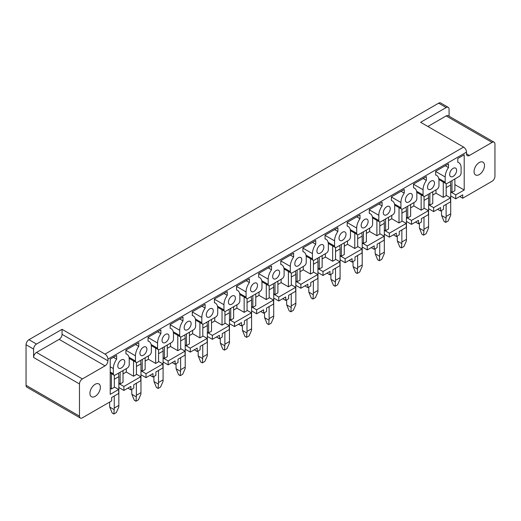 <?xml version="1.0" encoding="UTF-8"?>
<svg xmlns="http://www.w3.org/2000/svg" width="521" height="521" viewBox="0 0 521 521"><rect width="100%" height="100%" fill="white"/><g stroke="black" fill="none" stroke-linecap="round" stroke-linejoin="round"><path stroke-width="0.78" d="M62.051 329.311L36.503 344.062A4.103 2.371 120 0 0 33.598 349.09L33.598 357.471L79.472 383.957A4.103 2.371 -60 0 1 82.377 378.93L105.021 365.853A4.103 2.371 -60 0 0 107.925 360.825L62.051 334.339L62.051 329.311L105.021 354.117L463.592 147.098L420.623 122.292L446.171 107.541L438.623 103.184L28.955 339.705A4.103 2.371 120 0 0 26.05 344.733L26.05 385.299A4.103 2.371 120 0 0 26.903 387.181L80.325 418.024A4.103 2.371 120 0 0 82.377 417.816L111.644 400.923L111.644 397.503L118.671 393.446L118.671 389.487L110.218 394.364L110.218 359.164L116.639 355.459L116.639 359.197A11.254 6.493 120 0 0 113.324 368.568L113.324 373.798A2.879 1.661 120 0 0 113.923 375.113A2.879 1.661 120 0 0 115.362 374.97L127.202 368.132A2.879 1.661 120 0 0 129.234 364.609L129.234 359.379A11.254 6.493 120 0 0 126.909 354.234A11.254 6.493 120 0 0 125.926 353.837L125.926 350.099L138.762 342.688L138.762 346.426A11.254 6.493 120 0 0 135.453 355.797L135.453 361.027A2.879 1.661 120 0 0 136.046 362.342A2.879 1.661 120 0 0 137.485 362.199L149.325 355.361A2.879 1.661 120 0 0 151.364 351.838L151.364 346.608A11.254 6.493 120 0 0 149.032 341.457A11.254 6.493 120 0 0 148.049 341.06L148.049 337.321L160.885 329.917L160.885 333.655A11.254 6.493 120 0 0 157.576 343.02L157.576 348.249A2.879 1.661 120 0 0 158.169 349.565A2.879 1.661 120 0 0 159.608 349.428L171.455 342.59A2.879 1.661 120 0 0 173.486 339.067L173.486 333.837A11.254 6.493 120 0 0 171.155 328.686A11.254 6.493 120 0 0 170.178 328.289L170.178 324.55L183.008 317.139L183.008 320.877A11.254 6.493 120 0 0 179.699 330.249L179.699 335.478A2.879 1.661 120 0 0 180.292 336.794A2.879 1.661 120 0 0 181.731 336.651L193.578 329.813A2.879 1.661 120 0 0 195.609 326.289L195.609 321.06A11.254 6.493 120 0 0 193.278 315.915A11.254 6.493 120 0 0 192.301 315.518L192.301 311.779L205.131 304.368L205.131 308.106A11.254 6.493 120 0 0 201.822 317.478L201.822 322.707A2.879 1.661 120 0 0 202.415 324.023A2.879 1.661 120 0 0 203.854 323.88L215.701 317.042A2.879 1.661 120 0 0 217.732 313.518L217.732 308.289A11.254 6.493 120 0 0 215.401 303.137A11.254 6.493 120 0 0 214.424 302.74L214.424 299.002L227.254 291.597L227.254 295.335A11.254 6.493 120 0 0 223.945 304.7L223.945 309.93A2.879 1.661 120 0 0 224.544 311.245A2.879 1.661 120 0 0 225.977 311.109L237.823 304.271A2.879 1.661 120 0 0 239.855 300.747L239.855 295.518A11.254 6.493 120 0 0 237.524 290.366A11.254 6.493 120 0 0 236.547 289.969L236.547 286.231L249.383 278.82L249.383 282.558A11.254 6.493 120 0 0 246.068 291.929L246.068 297.159A2.879 1.661 120 0 0 246.667 298.474A2.879 1.661 120 0 0 248.1 298.331L259.946 291.493A2.879 1.661 120 0 0 261.978 287.976L261.978 282.74A11.254 6.493 120 0 0 259.653 277.595A11.254 6.493 120 0 0 258.67 277.198L258.67 273.46L271.506 266.049L271.506 269.787A11.254 6.493 120 0 0 268.191 279.158L268.191 284.388A2.879 1.661 120 0 0 268.79 285.703A2.879 1.661 120 0 0 270.23 285.56L282.069 278.722A2.879 1.661 120 0 0 284.108 275.199L284.108 269.969A11.254 6.493 120 0 0 281.776 264.818A11.254 6.493 120 0 0 280.793 264.421L280.793 260.682L293.629 253.278L293.629 257.016A11.254 6.493 120 0 0 290.321 266.381L290.321 271.61A2.879 1.661 120 0 0 290.913 272.926A2.879 1.661 120 0 0 292.353 272.789L304.192 265.951A2.879 1.661 120 0 0 306.231 262.428L306.231 257.198A11.254 6.493 120 0 0 303.899 252.047A11.254 6.493 120 0 0 302.916 251.65L302.916 247.911L315.752 240.5L315.752 244.238A11.254 6.493 120 0 0 312.444 253.61L312.444 258.839A2.879 1.661 120 0 0 313.036 260.155A2.879 1.661 120 0 0 314.476 260.012L326.322 253.173A2.879 1.661 120 0 0 328.354 249.657L328.354 244.421A11.254 6.493 120 0 0 326.022 239.276A11.254 6.493 120 0 0 325.045 238.879L325.045 235.14L337.875 227.729L337.875 231.467A11.254 6.493 120 0 0 334.567 240.839L334.567 246.068A2.879 1.661 120 0 0 335.159 247.384A2.879 1.661 120 0 0 336.599 247.241L348.445 240.402A2.879 1.661 120 0 0 350.477 236.879L350.477 231.65A11.254 6.493 120 0 0 348.145 226.498A11.254 6.493 120 0 0 347.168 226.101L347.168 222.363L359.998 214.958L359.998 218.696A11.254 6.493 120 0 0 356.69 228.061L356.69 233.291A2.879 1.661 120 0 0 357.282 234.606A2.879 1.661 120 0 0 358.722 234.47L370.568 227.631A2.879 1.661 120 0 0 372.6 224.108L372.6 218.879A11.254 6.493 120 0 0 370.268 213.727A11.254 6.493 120 0 0 369.291 213.33L369.291 209.592L382.121 202.181L382.121 205.919A11.254 6.493 120 0 0 378.813 215.29L378.813 220.52A2.879 1.661 120 0 0 379.412 221.835A2.879 1.661 120 0 0 380.844 221.692L392.691 214.854A2.879 1.661 120 0 0 394.723 211.337L394.723 206.101A11.254 6.493 120 0 0 392.391 200.956A11.254 6.493 120 0 0 391.414 200.559L391.414 196.821L404.25 189.41L404.25 193.148A11.254 6.493 120 0 0 400.936 202.519L400.936 207.749A2.879 1.661 120 0 0 401.535 209.064A2.879 1.661 120 0 0 402.974 208.921L414.814 202.083A2.879 1.661 120 0 0 416.846 198.56L416.846 193.33A11.254 6.493 120 0 0 414.521 188.179A11.254 6.493 120 0 0 413.537 187.781L413.537 184.043L426.373 176.639L426.373 180.377A11.254 6.493 120 0 0 423.059 189.742L423.059 194.971A2.879 1.661 120 0 0 423.658 196.293A2.879 1.661 120 0 0 425.097 196.15L436.937 189.312A2.879 1.661 120 0 0 438.975 185.789L438.975 180.559A11.254 6.493 120 0 0 436.644 175.408A11.254 6.493 120 0 0 435.66 175.01L435.66 171.272L448.496 163.861L448.496 167.599A11.254 6.493 120 0 0 445.188 176.971L445.188 182.2A2.879 1.661 120 0 0 445.781 183.516A2.879 1.661 120 0 0 447.22 183.372L459.066 176.534A2.879 1.661 120 0 0 461.098 173.018L461.098 167.782A11.254 6.493 120 0 0 458.767 162.637A11.254 6.493 120 0 0 457.783 162.239L457.783 158.501L464.204 154.796L464.204 189.996L455.751 194.874L450.704 191.956M79.472 383.957L79.472 416.142A4.103 2.371 120 0 0 80.325 418.024M427.884 126.479L446.171 115.922A4.103 2.371 120 0 1 448.223 115.721L494.097 142.2A4.103 2.371 120 0 1 494.95 144.083L494.95 176.267A4.103 2.371 -60 0 1 492.045 181.295L462.72 198.227L459.763 196.515M446.171 107.541A4.103 2.371 -60 0 1 448.223 107.339A4.103 2.371 -60 0 1 449.076 109.215L449.076 116.209M438.623 103.184A4.103 2.371 -60 0 1 440.675 102.976L448.223 107.339M494.097 142.2A4.103 2.371 120 0 0 492.045 142.409L469.401 155.479A4.103 2.371 120 0 1 467.35 155.688A4.103 2.371 120 0 1 466.497 153.806L466.497 152.132A4.103 2.371 60 0 0 463.592 147.098M450.704 195.916L455.751 198.833L462.72 194.808L462.72 198.227M446.171 195.375L450.528 197.889L450.528 201.848L443.501 205.906L443.501 209.325L440.597 210.998L437.633 209.292M450.528 197.889L433.628 207.645L428.581 204.733M440.597 210.998L440.597 207.579L433.628 211.604L433.628 207.645M424.048 208.153L428.405 210.666L428.405 214.619L421.378 218.677L421.378 222.096L418.474 223.776L415.511 222.063M428.405 210.666L411.505 220.422L406.452 217.504M418.474 223.776L418.474 220.357L411.505 224.375L411.505 220.422M401.925 220.924L406.282 223.437L406.282 227.397L399.255 231.448L399.255 234.873L396.351 236.547L393.388 234.834M406.282 223.437L389.382 233.193L384.329 230.275M396.351 236.547L396.351 233.128L389.382 237.153L389.382 233.193M379.802 233.695L384.153 236.208L384.153 240.168L377.132 244.225L377.132 247.644L374.228 249.318L371.265 247.612M384.153 236.208L367.259 245.964L362.206 243.053M374.228 249.318L374.228 245.899L367.259 249.924L367.259 245.964M357.68 246.472L362.03 248.986L362.03 252.939L355.003 256.996L355.003 260.415L352.105 262.096L349.142 260.383M362.03 248.986L345.136 258.742L340.083 255.824M352.105 262.096L352.105 258.67L345.136 262.695L345.136 258.742M335.55 259.243L339.907 261.757L339.907 265.717L332.88 269.767L332.88 273.193L329.975 274.867L327.019 273.154M339.907 261.757L323.013 271.513L317.96 268.595M329.975 274.867L329.975 271.448L323.013 275.472L323.013 271.513M313.427 272.014L317.784 274.528L317.784 278.488L310.757 282.545L310.757 285.964L307.852 287.638L304.896 285.931M317.784 274.528L300.884 284.284L295.837 281.373M307.852 287.638L307.852 284.219L300.884 288.243L300.884 284.284M291.304 284.792L295.661 287.305L295.661 291.259L288.634 295.316L288.634 298.735L285.729 300.415L282.766 298.702M295.661 287.305L278.761 297.061L273.707 294.144M285.729 300.415L285.729 296.99L278.761 301.014L278.761 297.061M269.181 297.563L273.538 300.076L273.538 304.036L266.511 308.087L266.511 311.506L263.606 313.186L260.643 311.473M273.538 300.076L256.638 309.832L251.584 306.915M263.606 313.186L263.606 309.767L256.638 313.792L256.638 309.832M247.058 310.334L251.415 312.847L251.415 316.807L244.388 320.864L244.388 324.283L241.483 325.957L238.52 324.251M251.415 312.847L234.515 322.603L229.461 319.692M241.483 325.957L241.483 322.538L234.515 326.563L234.515 322.603M224.935 323.111L229.286 325.625L229.286 329.578L222.265 333.635L222.265 337.054L219.361 338.735L216.397 337.022M229.286 325.625L212.392 335.381L207.338 332.463M219.361 338.735L219.361 335.309L212.392 339.334L212.392 335.381M202.812 335.882L207.163 338.396L207.163 342.349L200.136 346.406L200.136 349.825L197.238 351.506L194.274 349.793M207.163 338.396L190.269 348.152L185.215 345.234M197.238 351.506L197.238 348.087L190.269 352.111L190.269 348.152M180.683 348.653L185.04 351.167L185.04 355.127L178.013 359.184L178.013 362.603L175.108 364.277L172.151 362.57M185.04 351.167L168.14 360.923L163.093 358.012M175.108 364.277L175.108 360.858L168.14 364.882L168.14 360.923M158.56 361.431L162.917 363.945L162.917 367.898L155.89 371.955L155.89 375.374L152.985 377.054L150.028 375.341M162.917 363.945L146.017 373.7L140.97 370.783M152.985 377.054L152.985 373.629L146.017 377.653L146.017 373.7M136.437 374.202L140.794 376.716L140.794 380.669L133.767 384.726L133.767 388.145L130.862 389.825L127.899 388.112M140.794 376.716L123.894 386.471L118.84 383.554M130.862 389.825L130.862 386.406L123.894 390.431L123.894 386.471M105.021 354.117A4.103 2.371 60 0 1 107.925 359.145L466.497 152.132M123.894 390.431L118.84 387.513M114.314 386.973L118.671 389.487M113.396 357.328L116.639 359.197M135.525 344.557L138.762 346.426M157.648 331.786L160.885 333.655M179.771 319.008L183.008 320.877M201.894 306.237L205.131 308.106M224.017 293.466L227.254 295.335M246.14 280.689L249.383 282.558M268.263 267.918L271.506 269.787M290.392 255.147L293.629 257.016M312.515 242.369L315.752 244.238M334.638 229.598L337.875 231.467M356.761 216.827L359.998 218.696M378.884 204.05L382.121 205.919M401.007 191.279L404.25 193.148M423.13 178.508L426.373 180.377M445.26 165.73L448.496 167.599M454.885 184.616L464.204 189.996M455.751 198.833L455.751 194.874M481.775 172.405A7.392 4.266 120 0 0 482.967 162.155A7.392 4.266 120 0 0 476.767 164.708A7.392 4.266 120 0 0 475.575 174.958A7.392 4.266 120 0 0 481.775 172.405M117.798 365.989A4.93 2.846 120 0 0 118.821 368.243A4.93 2.846 120 0 0 122.617 366.921A4.93 2.846 120 0 0 124.766 361.965A4.93 2.846 120 0 0 123.744 359.711A4.93 2.846 120 0 0 119.947 361.027A4.93 2.846 120 0 0 117.798 365.989M272.665 276.573A4.93 2.846 120 0 0 273.688 278.833A4.93 2.846 120 0 0 277.485 277.511A4.93 2.846 120 0 0 279.634 272.555A4.93 2.846 120 0 0 278.611 270.295A4.93 2.846 120 0 0 274.814 271.617A4.93 2.846 120 0 0 272.665 276.573M250.542 289.35A4.93 2.846 120 0 0 251.565 291.604A4.93 2.846 120 0 0 255.362 290.282A4.93 2.846 120 0 0 257.511 285.326A4.93 2.846 120 0 0 256.488 283.072A4.93 2.846 120 0 0 252.692 284.388A4.93 2.846 120 0 0 250.542 289.35M228.419 302.121A4.93 2.846 120 0 0 229.435 304.375A4.93 2.846 120 0 0 233.232 303.059A4.93 2.846 120 0 0 235.388 298.097A4.93 2.846 120 0 0 234.365 295.843A4.93 2.846 120 0 0 230.569 297.165A4.93 2.846 120 0 0 228.419 302.121M206.296 314.892A4.93 2.846 120 0 0 207.312 317.152A4.93 2.846 120 0 0 211.109 315.83A4.93 2.846 120 0 0 213.265 310.874A4.93 2.846 120 0 0 212.242 308.614A4.93 2.846 120 0 0 208.446 309.936A4.93 2.846 120 0 0 206.296 314.892M184.167 327.67A4.93 2.846 120 0 0 185.189 329.923A4.93 2.846 120 0 0 188.986 328.601A4.93 2.846 120 0 0 191.135 323.645A4.93 2.846 120 0 0 190.119 321.392A4.93 2.846 120 0 0 186.323 322.707A4.93 2.846 120 0 0 184.167 327.67M294.788 263.802A4.93 2.846 120 0 0 295.811 266.055A4.93 2.846 120 0 0 299.608 264.74A4.93 2.846 120 0 0 301.757 259.777A4.93 2.846 120 0 0 300.734 257.524A4.93 2.846 120 0 0 296.937 258.846A4.93 2.846 120 0 0 294.788 263.802M316.911 251.031A4.93 2.846 120 0 0 317.934 253.284A4.93 2.846 120 0 0 321.731 251.962A4.93 2.846 120 0 0 323.88 247.006A4.93 2.846 120 0 0 322.864 244.753A4.93 2.846 120 0 0 319.067 246.068A4.93 2.846 120 0 0 316.911 251.031M339.034 238.253A4.93 2.846 120 0 0 340.057 240.513A4.93 2.846 120 0 0 343.853 239.191A4.93 2.846 120 0 0 346.003 234.235A4.93 2.846 120 0 0 344.987 231.975A4.93 2.846 120 0 0 341.19 233.297A4.93 2.846 120 0 0 339.034 238.253M361.164 225.482A4.93 2.846 120 0 0 362.18 227.736A4.93 2.846 120 0 0 365.976 226.42A4.93 2.846 120 0 0 368.132 221.458A4.93 2.846 120 0 0 367.11 219.204A4.93 2.846 120 0 0 363.313 220.526A4.93 2.846 120 0 0 361.164 225.482M383.287 212.711A4.93 2.846 120 0 0 384.303 214.965A4.93 2.846 120 0 0 388.099 213.643A4.93 2.846 120 0 0 390.255 208.687A4.93 2.846 120 0 0 389.233 206.433A4.93 2.846 120 0 0 385.436 207.749A4.93 2.846 120 0 0 383.287 212.711M405.41 199.934A4.93 2.846 120 0 0 406.432 202.194A4.93 2.846 120 0 0 410.229 200.872A4.93 2.846 120 0 0 412.378 195.916A4.93 2.846 120 0 0 411.356 193.656A4.93 2.846 120 0 0 407.559 194.978A4.93 2.846 120 0 0 405.41 199.934M427.533 187.163A4.93 2.846 120 0 0 428.555 189.416A4.93 2.846 120 0 0 432.352 188.101A4.93 2.846 120 0 0 434.501 183.138A4.93 2.846 120 0 0 433.479 180.885A4.93 2.846 120 0 0 429.682 182.207A4.93 2.846 120 0 0 427.533 187.163M449.656 174.392A4.93 2.846 120 0 0 450.678 176.645A4.93 2.846 120 0 0 454.475 175.323A4.93 2.846 120 0 0 456.624 170.367A4.93 2.846 120 0 0 455.601 168.114A4.93 2.846 120 0 0 451.805 169.429A4.93 2.846 120 0 0 449.656 174.392M169.012 336.416A4.93 2.846 120 0 0 167.996 334.163A4.93 2.846 120 0 0 164.193 335.485A4.93 2.846 120 0 0 162.044 340.441A4.93 2.846 120 0 0 163.066 342.694A4.93 2.846 120 0 0 166.863 341.379A4.93 2.846 120 0 0 169.012 336.416M146.889 349.194A4.93 2.846 120 0 0 145.867 346.934A4.93 2.846 120 0 0 142.07 348.256A4.93 2.846 120 0 0 139.921 353.212A4.93 2.846 120 0 0 140.944 355.472A4.93 2.846 120 0 0 144.74 354.15A4.93 2.846 120 0 0 146.889 349.194M433.628 211.604L428.581 208.687M411.505 224.375L406.452 221.458M389.382 237.153L384.329 234.235M367.259 249.924L362.206 247.006M345.136 262.695L340.083 259.777M323.013 275.472L317.96 272.555M300.884 288.243L295.837 285.326M278.761 301.014L273.707 298.097M256.638 313.792L251.584 310.874M234.515 326.563L229.461 323.645M212.392 339.334L207.338 336.416M190.269 352.111L185.215 349.194M168.14 364.882L163.093 361.965M146.017 377.653L140.97 374.736M123.021 370.548L123.021 382.284L120.123 383.957L120.123 372.222M118.84 383.222L120.123 383.957M110.218 388.301L111.409 388.985L114.314 387.311L114.314 375.244M111.409 388.985L111.409 373.661M451.981 180.624L451.981 192.36L454.885 190.686L454.885 178.95M450.704 191.624L451.981 192.36M436.012 189.846L436.012 193.2L443.267 197.387L446.171 195.714L446.171 183.646M443.267 197.387L443.267 182.07M436.012 193.2L432.762 195.075M429.858 193.402L429.858 205.131L432.762 203.457L432.762 191.721M428.581 204.395L429.858 205.131M413.889 202.617L413.889 205.971L421.144 210.165L424.048 208.485L424.048 196.417M421.144 210.165L421.144 194.841M413.889 205.971L410.633 207.846M407.735 206.173L407.735 217.908L410.633 216.228L410.633 204.499M406.452 217.166L407.735 217.908M391.766 215.394L391.766 218.742L399.021 222.936L401.925 221.256L401.925 209.188M399.021 222.936L399.021 207.612M391.766 218.742L388.51 220.624M385.605 218.944L385.605 230.679L388.51 229.006L388.51 217.27M384.329 229.943L385.605 230.679M369.636 228.165L369.636 231.519L376.898 235.707L379.802 234.033L379.802 221.966M376.898 235.707L376.898 220.383M369.636 231.519L366.387 233.395M363.482 231.721L363.482 243.45L366.387 241.777L366.387 230.041M362.206 242.714L363.482 243.45M347.514 240.936L347.514 244.29L354.775 248.484L357.68 246.804L357.68 234.737M354.775 248.484L354.775 233.161M347.514 244.29L344.264 246.166M341.359 244.492L341.359 256.228L344.264 254.548L344.264 242.819M340.083 255.485L341.359 256.228M325.391 253.714L325.391 257.061L332.652 261.255L335.55 259.575L335.55 247.508M332.652 261.255L332.652 245.932M325.391 257.061L322.141 258.944M319.236 257.263L319.236 268.999L322.141 267.325L322.141 255.59M317.96 268.263L319.236 268.999M303.268 266.485L303.268 269.839L310.523 274.026L313.427 272.353L313.427 260.285M310.523 274.026L310.523 258.703M303.268 269.839L300.018 271.715M297.113 270.041L297.113 281.77L300.018 280.096L300.018 268.361M295.837 281.034L297.113 281.77M281.145 279.256L281.145 282.61L288.4 286.804L291.304 285.124L291.304 273.056M288.4 286.804L288.4 271.48M281.145 282.61L277.888 284.486M274.99 282.812L274.99 294.547L277.888 292.867L277.888 281.132M273.707 293.805L274.99 294.547M259.022 292.034L259.022 295.381L266.277 299.575L269.181 297.895L269.181 285.827M266.277 299.575L266.277 284.251M259.022 295.381L255.765 297.263M252.861 295.583L252.861 307.318L255.765 305.645L255.765 293.909M251.584 306.582L252.861 307.318M236.892 304.805L236.892 308.158L244.154 312.346L247.058 310.672L247.058 298.605M244.154 312.346L244.154 297.022M236.892 308.158L233.642 310.034M230.738 308.36L230.738 320.089L233.642 318.416L233.642 306.68M229.461 319.353L230.738 320.089M214.769 317.576L214.769 320.929L222.031 325.124L224.935 323.443L224.935 311.376M222.031 325.124L222.031 309.8M214.769 320.929L211.519 322.805M208.615 321.131L208.615 332.867L211.519 331.187L211.519 319.451M207.338 332.124L208.615 332.867M192.646 330.353L192.646 333.7L199.908 337.895L202.812 336.214L202.812 324.147M199.908 337.895L199.908 322.571M192.646 333.7L189.397 335.583M186.492 333.902L186.492 345.638L189.397 343.964L189.397 332.229M185.215 344.902L186.492 345.638M170.523 343.124L170.523 346.478L177.785 350.666L180.683 348.992L180.683 336.924M177.785 350.666L177.785 335.342M170.523 346.478L167.274 348.354M164.369 346.68L164.369 358.409L167.274 356.735L167.274 345M163.093 357.673L164.369 358.409M148.4 355.895L148.4 359.249L155.655 363.437L158.56 361.763L158.56 349.695M155.655 363.437L155.655 348.119M148.4 359.249L145.151 361.125M142.246 359.451L142.246 371.186L145.151 369.506L145.151 357.771M140.97 370.444L142.246 371.186M126.277 368.673L126.277 372.02L133.532 376.214L136.437 374.534L136.437 362.466M133.532 376.214L133.532 360.89M126.277 372.02L123.021 373.902M62.051 334.339A4.103 2.371 -60 0 1 59.147 339.366L36.503 352.443A4.103 2.371 120 0 0 33.598 357.471M107.925 360.825L107.925 359.145M97.655 394.176A7.392 4.266 120 0 0 98.847 383.925A7.392 4.266 120 0 0 92.647 386.478A7.392 4.266 120 0 0 91.455 396.728A7.392 4.266 120 0 0 97.655 394.176M441.528 210.464L441.528 213.818A20.899 12.068 60 0 0 441.593 215.492L444.035 221.418L445.722 222.395L448.197 220.963L450.632 215.414A20.899 12.068 60 0 0 450.704 213.818L450.704 185.02A9.853 5.692 60 0 0 450.183 181.666M445.722 222.395L446.048 218.058L441.593 215.492M450.704 213.818L446.113 216.462L446.113 204.395M446.113 216.462A20.899 12.068 60 0 1 446.048 218.058M419.405 223.235L419.405 226.589A20.899 12.068 60 0 0 419.47 228.263L421.912 234.196L423.599 235.166L426.067 233.74L428.509 228.185A20.899 12.068 60 0 0 428.581 226.589L428.581 197.791A9.853 5.692 60 0 0 428.06 194.437M423.599 235.166L423.925 230.836L419.47 228.263M428.581 226.589L423.99 229.24L423.99 217.166M423.99 229.24A20.899 12.068 60 0 1 423.925 230.836M397.282 236.013L397.282 239.36A20.899 12.068 60 0 0 397.347 241.034L399.789 246.967L401.47 247.937L403.944 246.511L406.387 240.956A20.899 12.068 60 0 0 406.452 239.36L406.452 210.562A9.853 5.692 60 0 0 405.931 207.208M401.47 247.937L401.802 243.607L397.347 241.034M406.452 239.36L401.867 242.011L401.867 229.943M401.867 242.011A20.899 12.068 60 0 1 401.802 243.607M375.153 248.784L375.153 252.138A20.899 12.068 60 0 0 375.224 253.812L377.666 259.738L379.347 260.715L381.821 259.282L384.264 253.734A20.899 12.068 60 0 0 384.329 252.138L384.329 223.34A9.853 5.692 60 0 0 383.808 219.986M379.347 260.715L379.672 256.378L375.224 253.812M384.329 252.138L379.744 254.782L379.744 242.714M379.744 254.782A20.899 12.068 60 0 1 379.672 256.378M353.03 261.555L353.03 264.909A20.899 12.068 60 0 0 353.101 266.583L355.537 272.516L357.224 273.486L359.698 272.06L362.141 266.505A20.899 12.068 60 0 0 362.206 264.909L362.206 236.111A9.853 5.692 60 0 0 361.685 232.757M357.224 273.486L357.549 269.155L353.101 266.583M362.206 264.909L357.621 267.56L357.621 255.485M357.621 267.56A20.899 12.068 60 0 1 357.549 269.155M330.907 274.333L330.907 277.68A20.899 12.068 60 0 0 330.978 279.354L333.414 285.287L335.101 286.257L337.575 284.831L340.011 279.276A20.899 12.068 60 0 0 340.083 277.68L340.083 248.882A9.853 5.692 60 0 0 339.562 245.528M335.101 286.257L335.426 281.926L330.978 279.354M340.083 277.68L335.498 280.331L335.498 268.263M335.498 280.331A20.899 12.068 60 0 1 335.426 281.926M308.784 287.104L308.784 290.457A20.899 12.068 60 0 0 308.849 292.131L311.291 298.058L312.978 299.034L315.452 297.602L317.888 292.053A20.899 12.068 60 0 0 317.96 290.457L317.96 261.659A9.853 5.692 60 0 0 317.439 258.305M312.978 299.034L313.303 294.697L308.849 292.131M317.96 290.457L313.368 293.102L313.368 281.034M313.368 293.102A20.899 12.068 60 0 1 313.303 294.697M286.661 299.875L286.661 303.229A20.899 12.068 60 0 0 286.726 304.902L289.168 310.835L290.855 311.805L293.323 310.379L295.765 304.824A20.899 12.068 60 0 0 295.837 303.229L295.837 274.43A9.853 5.692 60 0 0 295.316 271.076M290.855 311.805L291.18 307.475L286.726 304.902M295.837 303.229L291.246 305.879L291.246 293.805M291.246 305.879A20.899 12.068 60 0 1 291.18 307.475M264.538 312.652L264.538 316A20.899 12.068 60 0 0 264.603 317.673L267.045 323.606L268.725 324.576L271.2 323.15L273.642 317.595A20.899 12.068 60 0 0 273.707 316L273.707 287.201A9.853 5.692 60 0 0 273.186 283.847M268.725 324.576L269.057 320.246L264.603 317.673M273.707 316L269.123 318.65L269.123 306.582M269.123 318.65A20.899 12.068 60 0 1 269.057 320.246M242.415 325.423L242.415 328.777A20.899 12.068 60 0 0 242.48 330.451L244.922 336.377L246.602 337.354L249.077 335.921L251.519 330.373A20.899 12.068 60 0 0 251.584 328.777L251.584 299.979A9.853 5.692 60 0 0 251.063 296.625M246.602 337.354L246.928 333.017L242.48 330.451M251.584 328.777L247 331.421L247 319.353M247 331.421A20.899 12.068 60 0 1 246.928 333.017M220.285 338.194L220.285 341.548A20.899 12.068 60 0 0 220.357 343.222L222.799 349.155L224.479 350.125L226.954 348.699L229.396 343.144A20.899 12.068 60 0 0 229.461 341.548L229.461 312.75A9.853 5.692 60 0 0 228.94 309.396M224.479 350.125L224.805 345.794L220.357 343.222M229.461 341.548L224.877 344.199L224.877 332.124M224.877 344.199A20.899 12.068 60 0 1 224.805 345.794M198.162 350.972L198.162 354.319A20.899 12.068 60 0 0 198.234 355.993L200.67 361.926L202.356 362.896L204.831 361.47L207.273 355.915A20.899 12.068 60 0 0 207.338 354.319L207.338 325.521A9.853 5.692 60 0 0 206.817 322.167M202.356 362.896L202.682 358.565L198.234 355.993M207.338 354.319L202.754 356.97L202.754 344.902M202.754 356.97A20.899 12.068 60 0 1 202.682 358.565M176.039 363.743L176.039 367.097A20.899 12.068 60 0 0 176.111 368.77L178.547 374.697L180.233 375.667L182.708 374.241L185.144 368.692A20.899 12.068 60 0 0 185.215 367.097L185.215 338.298A9.853 5.692 60 0 0 184.695 334.944M180.233 375.667L180.559 371.336L176.111 368.77M185.215 367.097L180.624 369.741L180.624 357.673M180.624 369.741A20.899 12.068 60 0 1 180.559 371.336M153.916 376.514L153.916 379.868A20.899 12.068 60 0 0 153.982 381.541L156.424 387.474L158.11 388.445L160.585 387.012L163.021 381.463A20.899 12.068 60 0 0 163.093 379.868L163.093 351.069A9.853 5.692 60 0 0 162.572 347.715M158.11 388.445L158.436 384.114L153.982 381.541M163.093 379.868L158.501 382.518L158.501 370.444M158.501 382.518A20.899 12.068 60 0 1 158.436 384.114M131.793 389.285L131.793 392.639A20.899 12.068 60 0 0 131.859 394.312L134.301 400.245L135.988 401.216L138.456 399.789L140.898 394.234A20.899 12.068 60 0 0 140.97 392.639L140.97 363.84A9.853 5.692 60 0 0 140.449 360.486M135.988 401.216L136.313 396.885L131.859 394.312M140.97 392.639L136.378 395.289L136.378 383.222M136.378 395.289A20.899 12.068 60 0 1 136.313 396.885M109.671 402.062L109.671 405.416A20.899 12.068 60 0 0 109.736 407.09L112.178 413.016L113.858 413.987L116.333 412.56L118.775 407.012A20.899 12.068 60 0 0 118.84 405.416L118.84 376.618A9.853 5.692 60 0 0 118.319 373.264M113.858 413.987L114.19 409.656L109.736 407.09M118.84 405.416L114.255 408.06L114.255 395.993M114.255 408.06A20.899 12.068 60 0 1 114.19 409.656M26.05 385.299L79.472 416.142M446.171 115.922L492.045 142.409M110.218 366.771L113.324 368.568M110.218 372.007L113.324 373.798M125.926 350.294L135.453 355.797M129 357.302L135.453 361.027M148.049 337.523L157.576 343.02M151.129 344.531L157.576 348.249M170.178 324.752L179.699 330.249M173.252 331.753L179.699 335.478M192.301 311.975L201.822 317.478M195.375 318.982L201.822 322.707M214.424 299.204L223.945 304.7M217.498 306.211L223.945 309.93M236.547 286.433L246.068 291.929M239.621 293.434L246.068 297.159M258.67 273.655L268.191 279.158M261.744 280.663L268.191 284.388M280.793 260.884L290.321 266.381M283.867 267.892L290.321 271.61M302.916 248.113L312.444 253.61M305.996 255.114L312.444 258.839M325.045 235.336L334.567 240.839M328.119 242.343L334.567 246.068M347.168 222.565L356.69 228.061M350.242 229.572L356.69 233.291M369.291 209.794L378.813 215.29M372.365 216.795L378.813 220.52M391.414 197.016L400.936 202.519M394.488 204.024L400.936 207.749M413.537 184.245L423.059 189.742M416.611 191.253L423.059 194.971M435.66 171.474L445.188 176.971M438.741 178.475L445.188 182.2M466.497 153.806L469.401 155.479M28.955 339.705L36.503 344.062M26.05 344.733L33.598 349.09M105.021 365.853L59.147 339.366M36.503 352.443L82.377 378.93M446.171 187.632L450.704 185.02M424.048 200.409L428.581 197.791M401.925 213.18L406.452 210.562M379.802 225.951L384.329 223.34M357.68 238.722L362.206 236.111M335.55 251.5L340.083 248.882M313.427 264.271L317.96 261.659M291.304 277.042L295.837 274.43M269.181 289.819L273.707 287.201M247.058 302.59L251.584 299.979M224.935 315.361L229.461 312.75M202.812 328.139L207.338 325.521M180.683 340.91L185.215 338.298M158.56 353.681L163.093 351.069M136.437 366.458L140.97 363.84M114.314 379.229L118.84 376.618M110.218 372.977L113.923 375.113M125.926 353.668L126.909 354.234M129.188 358.383L136.046 362.342M148.049 340.89L149.032 341.457M151.311 345.605L158.169 349.565M170.178 328.119L171.155 328.686M173.434 332.834L180.292 336.794M192.301 315.348L193.278 315.915M195.557 320.063L202.415 324.023M214.424 302.571L215.401 303.137M217.68 307.286L224.544 311.245M236.547 289.8L237.524 290.366M239.81 294.515L246.667 298.474M258.67 277.029L259.653 277.595M261.933 281.744L268.79 285.703M280.793 264.251L281.776 264.818M284.056 268.966L290.913 272.926M302.916 251.48L303.899 252.047M306.179 256.195L313.036 260.155M325.045 238.709L326.022 239.276M328.302 243.424L335.159 247.384M347.168 225.932L348.145 226.498M350.425 230.647L357.282 234.606M369.291 213.161L370.268 213.727M372.548 217.876L379.412 221.835M391.414 200.39L392.391 200.956M394.677 205.105L401.535 209.064M413.537 187.612L414.521 188.179M416.8 192.327L423.658 196.293M435.66 174.841L436.644 175.408M438.923 179.556L445.781 183.516M457.783 162.07L458.767 162.637"/></g></svg>
